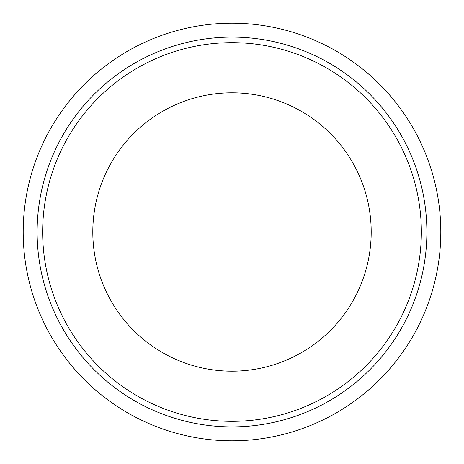 <?xml version="1.0" encoding="UTF-8"?>
<svg xmlns="http://www.w3.org/2000/svg" width="464" height="464" viewBox="0 0 464 464"><rect width="100%" height="100%" fill="white"/><g stroke="black" fill="none" stroke-linecap="round" stroke-linejoin="round"><path stroke-width="0.7" d="M440.8 232A208.8 208.8 0 0 0 127.6 51.173A208.8 208.8 0 0 0 127.6 412.827A208.8 208.8 0 0 0 440.8 232M371.2 232A139.2 139.2 0 0 0 232 92.8A139.2 139.2 0 0 0 92.8 232A139.2 139.2 0 0 0 232 371.2A139.2 139.2 0 0 0 371.2 232M426.88 232A194.88 194.88 0 0 0 134.56 63.232A194.88 194.88 0 0 0 134.56 400.768A194.88 194.88 0 0 0 426.88 232M421.347 232A189.347 189.347 0 0 0 137.327 68.022A189.347 189.347 0 0 0 137.327 395.978A189.347 189.347 0 0 0 421.347 232"/></g></svg>
